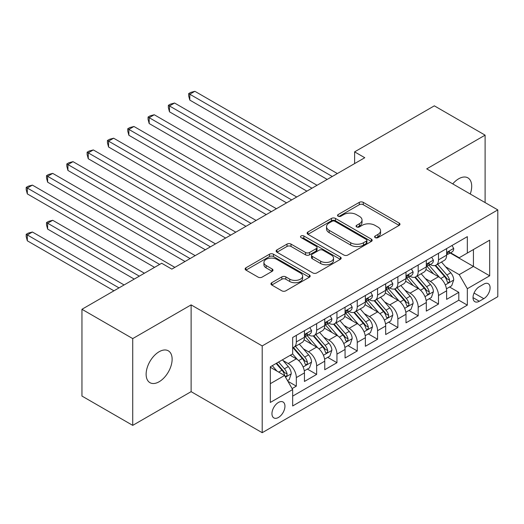 <?xml version="1.0" encoding="UTF-8"?>
<svg xmlns="http://www.w3.org/2000/svg" width="524" height="524" viewBox="0 0 524 524"><rect width="100%" height="100%" fill="white"/><g stroke="black" fill="none" stroke-linecap="round" stroke-linejoin="round"><path stroke-width="0.79" d="M375.184 237.614A1.972 1.14 0 0 0 377.974 237.614L399.157 225.386A2.817 1.631 0 0 0 399.982 224.233A2.817 1.631 0 0 0 399.157 223.08L363.27 202.362A2.817 1.631 0 0 0 359.287 202.362L338.104 214.598A1.972 1.14 0 0 0 337.528 215.403A1.972 1.14 0 0 0 338.104 216.209A1.972 1.14 0 0 0 340.895 216.209L343.639 214.624A9.019 5.207 0 0 1 356.392 214.624L359.385 216.347A9.019 5.207 0 0 1 362.025 220.034A9.019 5.207 0 0 1 359.385 223.715L356.641 225.3A1.972 1.14 0 0 0 356.065 226.106A1.972 1.14 0 0 0 356.641 226.912A1.972 1.14 0 0 0 359.438 226.912L362.176 225.327A9.019 5.207 0 0 1 374.935 225.327L377.928 227.056A9.019 5.207 0 0 1 380.568 230.737A9.019 5.207 0 0 1 377.928 234.418L375.184 236.003A1.972 1.14 0 0 0 374.608 236.809A1.972 1.14 0 0 0 375.184 237.614L375.184 236.003M159.132 381.754A18.386 10.611 120 0 0 171.138 365.549A18.386 10.611 120 0 0 168.322 350.825A18.386 10.611 120 0 0 159.132 351.735A18.386 10.611 120 0 0 147.12 367.933A18.386 10.611 120 0 0 149.936 382.664A18.386 10.611 120 0 0 159.132 381.754M470.251 194.004A18.386 10.611 120 0 0 467.893 177.865A18.386 10.611 120 0 0 458.703 178.776A18.386 10.611 120 0 0 452.736 183.891M278.454 417.458A9.19 5.306 120 0 0 284.453 409.355A9.19 5.306 120 0 0 283.045 401.993A9.19 5.306 120 0 0 278.454 402.445A9.19 5.306 120 0 0 272.447 410.547A9.19 5.306 120 0 0 273.856 417.91A9.19 5.306 120 0 0 278.454 417.458M271.766 282.705A2.817 1.631 0 0 0 270.941 283.857A2.817 1.631 0 0 0 271.766 285.004L281.833 290.82A2.817 1.631 0 0 0 285.822 290.82L309.343 277.235A2.817 1.631 0 0 0 310.175 276.083A2.817 1.631 0 0 0 309.343 274.936L273.463 254.219A2.817 1.631 0 0 0 269.474 254.219L245.953 267.797A2.817 1.631 0 0 0 245.127 268.95A2.817 1.631 0 0 0 245.953 270.102L258.109 277.124A2.817 1.631 0 0 0 262.098 277.124L272.166 271.308A2.817 1.631 0 0 0 272.991 270.155A2.817 1.631 0 0 0 272.166 269.009L266.133 265.524A7.539 4.356 0 0 1 263.926 262.445A7.539 4.356 0 0 1 268.583 258.424A7.539 4.356 0 0 1 276.803 259.367L300.422 273.004A7.539 4.356 0 0 1 302.636 276.083A7.539 4.356 0 0 1 297.979 280.111A7.539 4.356 0 0 1 289.759 279.168L285.822 276.888A2.817 1.631 0 0 0 281.833 276.888L271.766 282.705L271.766 285.004M191.116 304.889L132.729 338.596L81.954 309.284L81.954 396.059L132.729 425.37L191.116 391.657L262.203 432.7L262.203 345.925L191.116 304.889L191.116 391.657M485.106 202.578L485.106 135.153L426.713 168.866L497.8 209.908L262.203 345.925M485.106 135.153L434.331 105.841L354.617 151.862L354.617 163.586M81.954 309.284L161.667 263.258L171.826 269.12L364.769 157.724L354.617 151.862M343.836 255.024A2.817 1.631 0 0 0 347.825 255.024L371.346 241.44A2.817 1.631 0 0 0 372.171 240.293A2.817 1.631 0 0 0 371.346 239.141L335.465 218.423A2.817 1.631 0 0 0 331.476 218.423L307.948 232.001A2.817 1.631 0 0 0 307.123 233.154A2.817 1.631 0 0 0 307.948 234.307L343.836 255.024M301.863 238.04A1.972 1.14 0 0 1 303.861 238.322L303.861 235.977L340.345 257.035A2.817 1.631 0 0 1 341.17 258.188A2.817 1.631 0 0 1 340.345 259.341L316.824 272.919A2.817 1.631 0 0 1 312.835 272.919L276.954 252.201L276.954 249.902A2.817 1.631 0 0 0 276.128 251.055A2.817 1.631 0 0 0 276.954 252.201M276.954 249.902L287.021 244.086A2.817 1.631 0 0 1 291.003 244.086L305.558 252.489A2.817 1.631 0 0 0 309.546 252.489L316.227 248.631A2.817 1.631 0 0 0 317.053 247.485A2.817 1.631 0 0 0 316.227 246.332L301.071 237.588A1.972 1.14 0 0 1 300.494 236.782A1.972 1.14 0 0 1 301.713 235.728A1.972 1.14 0 0 1 303.861 235.977M292.11 388.579L296.322 386.149L287.899 381.282M283.098 360.571L288.2 363.518A11.489 6.635 60 0 1 296.322 377.588L304.451 372.898L304.451 381.459L316.634 374.424L307.392 369.086M303.409 348.846L308.512 351.794A11.489 6.635 60 0 1 316.634 365.863L324.756 361.174L324.756 369.734L336.945 362.7L327.703 357.361M323.721 337.122L328.823 340.063A11.489 6.635 60 0 1 336.945 354.139L345.067 349.449L345.067 358.003L357.257 350.969L348.015 345.637M344.032 325.397L349.128 328.338A11.489 6.635 60 0 1 357.257 342.408L365.379 337.718L365.379 346.279L377.562 339.244L368.326 333.912M364.344 313.666L369.44 316.614A11.489 6.635 60 0 1 377.562 330.683L385.69 325.993L385.69 334.554L397.873 327.52L388.631 322.181M384.649 301.942L389.751 304.889A11.489 6.635 60 0 1 397.873 318.959L405.995 314.269L405.995 322.83L418.185 315.795L408.943 310.457M404.96 290.217L410.063 293.158A11.489 6.635 60 0 1 418.185 307.234L426.307 302.544L426.307 311.105L438.496 304.064L438.496 295.51A11.489 6.635 -120 0 0 430.368 281.434L425.272 278.493M429.254 298.732L438.496 304.064M304.451 372.898A11.489 6.635 -120 0 0 296.322 358.829L290.231 355.311M324.756 361.174A11.489 6.635 -120 0 0 316.634 347.098L304.071 339.847M345.067 349.449A11.489 6.635 -120 0 0 336.945 335.373L324.382 328.122M365.379 337.718A11.489 6.635 -120 0 0 357.257 323.649L344.694 316.398M385.69 325.993A11.489 6.635 -120 0 0 377.562 311.924L365.005 304.673M405.995 314.269A11.489 6.635 -120 0 0 397.873 300.2L385.317 292.949M426.307 302.544A11.489 6.635 -120 0 0 418.185 288.469L405.622 281.218M483.783 284.132L479.316 286.713A8.901 5.142 120 0 0 473.5 294.56A8.901 5.142 120 0 0 474.868 301.693A8.901 5.142 120 0 0 479.316 301.254L483.783 298.673A8.901 5.142 120 0 0 489.606 290.827A8.901 5.142 120 0 0 488.237 283.694A8.901 5.142 120 0 0 483.783 284.132M262.203 432.7L497.8 296.682L497.8 209.908M270.325 383.686L284.545 375.479L292.667 389.548L292.667 405.962L467.336 305.125L467.336 288.704L459.214 274.635L445.583 266.768M292.667 389.548L270.325 402.445L270.325 366.8L292.667 353.903L292.667 337.482L467.336 236.645L467.336 253.059L489.678 240.162L489.678 275.807L467.336 288.704M308.407 334.843L308.512 334.908A11.489 6.635 60 0 0 314.256 335.478L322.378 330.782A11.489 6.635 -120 0 0 324.756 325.522L324.756 318.959M328.712 323.118L328.823 323.177A11.489 6.635 60 0 0 334.567 323.747L342.689 319.057A11.489 6.635 -120 0 0 345.067 313.797L345.067 307.234M349.023 311.394L349.128 311.452A11.489 6.635 60 0 0 354.872 312.022L363.001 307.333A11.489 6.635 -120 0 0 365.379 302.073L365.379 295.503M369.335 299.669L369.44 299.728A11.489 6.635 60 0 0 375.184 300.298L383.306 295.608A11.489 6.635 -120 0 0 385.69 290.348L385.69 283.779M389.646 287.938L389.751 288.004A11.489 6.635 60 0 0 395.496 288.573L403.618 283.884A11.489 6.635 -120 0 0 405.995 278.624L405.995 272.054M409.951 276.214L410.063 276.279A11.489 6.635 60 0 0 415.807 276.842L423.929 272.153A11.489 6.635 -120 0 0 426.307 266.893L426.307 260.33M292.667 396.118L458.808 300.2L458.808 292.34L446.618 299.374L446.618 290.813A11.489 6.635 -120 0 0 438.496 276.744L425.933 269.493M430.263 264.489L430.368 264.548A11.489 6.635 -120 0 0 436.112 265.118A11.489 6.635 -120 0 0 438.496 259.858L438.496 253.295M436.112 265.118L444.241 260.428A11.489 6.635 -120 0 0 446.618 255.168L446.618 248.605M296.322 335.373L296.322 341.943A11.489 6.635 60 0 1 293.944 347.202A11.489 6.635 60 0 1 292.667 347.667M293.944 347.202L302.066 342.513A11.489 6.635 -120 0 0 304.451 337.253L304.451 330.683M316.634 323.649L316.634 330.218A11.489 6.635 60 0 1 314.256 335.478M336.945 311.924L336.945 318.487A11.489 6.635 60 0 1 334.567 323.747M357.257 300.2L357.257 306.763A11.489 6.635 60 0 1 354.872 312.022M377.562 288.469L377.562 295.038A11.489 6.635 60 0 1 375.184 300.298M397.873 276.744L397.873 283.314A11.489 6.635 60 0 1 395.496 288.573M418.185 265.02L418.185 271.583A11.489 6.635 60 0 1 415.807 276.842M418.185 307.234L418.185 315.795M397.873 318.959L397.873 327.52M377.562 330.683L377.562 339.244M357.257 342.408L357.257 350.969M336.945 354.139L336.945 362.7M316.634 365.863L316.634 374.424M296.322 377.588L296.322 386.149M284.545 375.479L270.325 367.272M459.214 274.635L473.427 266.428L473.427 249.542L489.678 240.162M450.168 253L489.678 275.807M450.575 252.764L459.214 257.749L467.336 253.059M132.729 338.596L132.729 425.37M449.566 287.008L458.808 292.34M458.808 300.2L467.336 305.125M375.97 237.889L377.928 236.763A9.019 5.207 0 0 0 380.568 233.082L380.568 230.737M362.025 220.034L362.025 222.379A9.019 5.207 0 0 1 359.385 226.06L357.434 227.187M399.118 225.405L363.27 204.714A2.817 1.631 0 0 0 359.287 204.714L338.89 216.484M371.306 241.466L335.465 220.768A2.817 1.631 0 0 0 331.476 220.768L307.988 234.326M366.361 241.099A1.972 1.14 0 0 0 366.938 240.293A1.972 1.14 0 0 0 366.361 239.488L334.862 221.298A1.972 1.14 0 0 0 332.072 221.298L329.183 222.969A9.019 5.207 0 0 0 326.537 226.65A9.019 5.207 0 0 0 329.183 230.337L350.713 242.763A9.019 5.207 0 0 0 363.473 242.763L366.361 241.099L366.361 243.444A1.972 1.14 0 0 0 366.938 242.638L366.938 240.293M326.537 226.65L326.537 228.995A9.019 5.207 0 0 0 329.183 232.682L329.183 230.337M366.361 243.444L363.473 245.108A9.019 5.207 0 0 1 350.713 245.108L329.183 232.682M276.986 252.227L287.021 246.431L287.021 244.086M317.053 247.485L317.053 249.83A2.817 1.631 0 0 1 316.227 250.983L309.546 254.834A2.817 1.631 0 0 1 305.558 254.834L291.003 246.431A2.817 1.631 0 0 0 287.021 246.431M303.861 238.322L340.312 259.36M320.662 261.207A7.539 4.356 0 0 0 328.882 262.151A7.539 4.356 0 0 0 333.533 258.129A7.539 4.356 0 0 0 331.325 255.05L323 250.249A2.817 1.631 0 0 0 319.018 250.249L312.337 254.101A2.817 1.631 0 0 0 311.511 255.254A2.817 1.631 0 0 0 312.337 256.406L320.662 261.207L320.662 263.552A7.539 4.356 0 0 0 328.882 264.496A7.539 4.356 0 0 0 333.533 260.474L333.533 258.129M311.511 255.254L311.511 257.598A2.817 1.631 0 0 0 312.337 258.751L312.337 256.406M320.662 263.552L312.337 258.751M302.636 276.083L302.636 278.434A7.539 4.356 0 0 1 297.979 282.456A7.539 4.356 0 0 1 289.759 281.512L285.822 279.24A2.817 1.631 0 0 0 281.833 279.24L271.805 285.03M263.926 262.445L263.926 264.79A7.539 4.356 0 0 0 266.133 267.869L266.133 265.524M272.126 271.334L266.133 267.869M309.311 277.255L273.463 256.563A2.817 1.631 0 0 0 269.474 256.563L245.985 270.122M446.448 288.803L451.695 285.776L453.725 279.908A7.611 4.395 -120 0 0 450.764 272.762L441.483 262.02M439.623 277.491L429.018 265.209M433.59 273.914L427.433 266.788A18.242 10.532 -120 0 0 426.87 266.153M189.799 146.995L286.576 202.873L149.176 123.546L149.176 117.684L154.252 114.749L296.728 197.011M435.077 265.53L444.463 276.397A7.611 4.395 60 0 1 447.182 281.643L447.732 282.547L448.76 282.403L449.448 281.565L449.618 280.235A7.611 4.395 -120 0 0 446.906 274.995L437.625 264.247M435.634 265.354L445.714 277.032A3.878 2.24 60 0 1 446.697 278.545L449.618 280.235M452.002 245.494L453.725 248.487A7.611 4.395 60 0 1 452.153 251.854L448.289 254.081A7.611 4.395 -120 0 0 449.618 252.326L449.454 251.651L448.505 251.841L447.182 253.734A7.611 4.395 60 0 1 446.618 254.815M332.275 176.49L189.799 94.228L194.876 91.3L337.351 173.555M446.874 254.435L446.906 254.435A7.611 4.395 -120 0 0 448.289 254.081M327.192 179.418L189.799 100.097L189.799 94.228L188.679 93.586L190.71 92.414L194.876 91.3M189.799 100.097L188.679 95.931L188.679 93.586M426.136 300.534L431.383 297.501L433.414 291.639A7.611 4.395 -120 0 0 430.453 284.493L421.172 273.744M419.311 289.215L408.707 276.934M413.279 285.639L407.122 278.513A18.242 10.532 -120 0 0 406.559 277.877M169.488 158.726L266.264 214.598L128.865 135.271L128.865 129.408L133.948 126.474L276.423 208.735M414.772 277.255L424.158 288.128A7.611 4.395 60 0 1 426.87 293.368L427.427 294.272L428.455 294.128L429.143 293.289L429.307 291.96A7.611 4.395 -120 0 0 426.595 286.72L417.314 275.971M415.322 277.078L425.409 288.757A3.878 2.24 60 0 1 426.385 290.276L429.307 291.96M405.825 312.258L411.078 309.226L413.109 303.363A7.611 4.395 -120 0 0 410.141 296.217L400.86 285.475M399.006 300.94L388.395 288.659M392.967 297.363L386.81 290.237A18.242 10.532 -120 0 0 386.247 289.602M149.176 170.451L245.953 226.322L108.56 146.995L108.56 141.133L113.636 138.205L256.112 220.46M394.461 288.986L403.847 299.852A7.611 4.395 60 0 1 406.559 305.092L407.115 305.996L408.144 305.852L408.831 305.014L408.995 303.684A7.611 4.395 -120 0 0 406.283 298.444L397.002 287.702M395.011 288.809L405.098 300.481A3.878 2.24 60 0 1 406.074 302.001L408.995 303.684M385.52 323.983L390.766 320.95L392.797 315.088A7.611 4.395 -120 0 0 389.83 307.942L380.555 297.2M378.695 312.664L368.09 300.39M372.656 309.088L366.505 301.962A18.242 10.532 -120 0 0 365.935 301.326M128.865 182.175L225.641 238.047L88.248 158.726L88.248 152.857L93.324 149.93L235.8 232.184M374.149 300.711L383.535 311.577A7.611 4.395 60 0 1 386.247 316.824L386.804 317.721L387.832 317.577L388.52 316.738L388.69 315.415A7.611 4.395 -120 0 0 385.972 310.169L376.691 299.427M374.699 300.534L384.786 312.212A3.878 2.24 60 0 1 385.762 313.725L388.69 315.415M365.208 335.707L370.455 332.681L372.485 326.812A7.611 4.395 -120 0 0 369.525 319.666L360.243 308.924M358.383 324.389L347.779 312.114M352.351 320.819L346.194 313.686A18.242 10.532 -120 0 0 345.624 313.057M108.56 193.9L205.336 249.778L67.937 170.451L67.937 164.588L73.013 161.654L215.488 243.909M353.838 312.435L363.224 323.301A7.611 4.395 60 0 1 365.942 328.548L366.492 329.445L367.521 329.301L368.208 328.469L368.379 327.14A7.611 4.395 -120 0 0 365.66 321.893L356.386 311.151M354.394 312.258L364.475 323.937A3.878 2.24 60 0 1 365.457 325.45L368.379 327.14M431.691 257.219L433.414 260.212A7.611 4.395 60 0 1 431.841 263.579L427.984 265.806A7.611 4.395 -120 0 0 429.307 264.05L429.149 263.376L428.193 263.565L426.87 265.458A7.611 4.395 60 0 1 426.307 266.546M311.963 188.214L169.488 105.959L174.564 103.025L317.04 185.28M426.562 266.166L426.595 266.166A7.611 4.395 -120 0 0 427.984 265.806M306.887 191.149L169.488 111.822L169.488 105.959L168.368 105.311L170.405 104.138L174.564 103.025M169.488 111.822L168.368 107.656L168.368 105.311M411.379 268.95L413.109 271.936A7.611 4.395 60 0 1 411.53 275.303L407.672 277.53A7.611 4.395 -120 0 0 408.995 275.781L408.838 275.107L407.888 275.297L406.559 277.189A7.611 4.395 60 0 1 405.995 278.27M291.652 199.939L148.063 117.035L150.093 115.863L154.252 114.749M406.251 277.89L406.283 277.89A7.611 4.395 -120 0 0 407.672 277.53M149.176 123.546L148.063 119.38L148.063 117.035M391.068 280.674L392.797 283.661A7.611 4.395 60 0 1 391.218 287.028L387.36 289.261A7.611 4.395 -120 0 0 388.69 287.506L388.526 286.831L387.577 287.021L386.247 288.914A7.611 4.395 60 0 1 385.69 289.995M271.34 211.663L127.751 128.766L129.782 127.594L133.948 126.474M385.946 289.615L385.972 289.615A7.611 4.395 -120 0 0 387.36 289.261M128.865 135.271L127.751 131.111L127.751 128.766M370.763 292.399L372.485 295.392A7.611 4.395 60 0 1 370.913 298.759L367.049 300.986A7.611 4.395 -120 0 0 368.379 299.23L368.215 298.556L367.265 298.746L365.942 300.638A7.611 4.395 60 0 1 365.379 301.719M251.035 223.394L107.44 140.491L109.47 139.319L113.636 138.205M365.634 301.339L365.66 301.339A7.611 4.395 -120 0 0 367.049 300.986M108.56 146.995L107.44 142.836L107.44 140.491M344.897 347.432L350.143 344.406L352.174 338.543A7.611 4.395 -120 0 0 349.213 331.391L339.932 320.649M338.072 336.12L327.467 323.839M332.039 332.543L325.882 325.417A18.242 10.532 -120 0 0 325.319 324.782M88.248 205.631L185.024 261.502L47.625 182.175L47.625 176.313L52.708 173.379L195.177 255.64M333.533 324.159L342.919 335.026A7.611 4.395 60 0 1 345.63 340.273L346.181 341.176L347.209 341.032L347.903 340.194L348.067 338.864A7.611 4.395 -120 0 0 345.355 333.624L336.074 322.876M334.083 323.983L344.17 335.661A3.878 2.24 60 0 1 345.146 337.181L348.067 338.864M350.451 304.123L352.174 307.116A7.611 4.395 60 0 1 350.602 310.483L346.744 312.71A7.611 4.395 -120 0 0 348.067 310.955L347.903 310.28L346.954 310.47L345.63 312.363A7.611 4.395 60 0 1 345.067 313.45M230.724 235.119L87.128 152.215L89.159 151.043L93.324 149.93M345.323 313.064L345.355 313.064A7.611 4.395 -120 0 0 346.744 312.71M88.248 158.726L87.128 154.56L87.128 152.215M324.585 359.163L329.838 356.13L331.869 350.268A7.611 4.395 -120 0 0 328.902 343.122L319.62 332.373M317.76 347.844L307.156 335.563M311.728 344.268L305.571 337.142A18.242 10.532 -120 0 0 305.007 336.506M67.937 217.355L154.56 267.364L27.32 193.9L27.32 188.037L32.396 185.11L174.872 267.364M313.221 335.891L322.607 346.757A7.611 4.395 60 0 1 325.319 351.997L325.876 352.901L326.904 352.757L327.592 351.918L327.755 350.589A7.611 4.395 -120 0 0 325.044 345.349L315.762 334.607M313.771 335.707L323.858 347.386A3.878 2.24 60 0 1 324.834 348.905L327.755 350.589M330.14 315.848L331.869 318.841A7.611 4.395 60 0 1 330.29 322.208L326.432 324.435A7.611 4.395 -120 0 0 327.755 322.686L327.598 322.005L326.642 322.195L325.319 324.087A7.611 4.395 60 0 1 324.756 325.175M210.412 246.843L66.823 163.94L68.854 162.768L73.013 161.654M325.011 324.795L325.044 324.795A7.611 4.395 -120 0 0 326.432 324.435M67.937 170.451L66.823 166.285L66.823 163.94M304.28 370.887L309.527 367.855L311.557 361.992A7.611 4.395 -120 0 0 308.59 354.846L299.309 344.104M297.455 359.569L292.595 353.942M291.416 355.993L290.63 355.082M144.401 273.227L52.708 220.283L47.625 223.217L47.625 229.08L134.249 279.089M292.909 347.615L302.296 358.481A7.611 4.395 60 0 1 305.007 363.721L305.564 364.625L306.592 364.481L307.28 363.643L307.444 362.32A7.611 4.395 -120 0 0 304.732 357.073L295.451 346.331M293.46 347.438L303.547 359.11A3.878 2.24 60 0 1 304.523 360.63L307.444 362.32M47.625 229.08L46.512 224.914L46.512 222.569L139.325 276.161M46.512 222.569L48.542 221.397L52.708 220.283M309.828 327.579L311.557 330.565A7.611 4.395 60 0 1 309.979 333.932L306.121 336.159A7.611 4.395 -120 0 0 307.444 334.41L307.287 333.736L306.337 333.926L305.007 335.819A7.611 4.395 60 0 1 304.451 336.899M190.101 258.568L46.512 175.664L48.542 174.492L52.708 173.379M304.699 336.519L304.732 336.519A7.611 4.395 -120 0 0 306.121 336.159M47.625 182.175L46.512 178.016L46.512 175.664M287.486 380.581L289.215 379.579L291.246 373.717A7.611 4.395 -120 0 0 288.279 366.571L282.436 359.805M276.986 371.116L272.284 365.673M271.104 367.717L270.325 366.82M124.096 284.951L32.396 232.014L27.32 234.942L27.32 240.804L113.937 290.813M276.141 363.44L281.984 370.206A7.611 4.395 60 0 1 284.702 375.453L285.252 376.35L286.281 376.206L286.969 375.374L287.139 374.044A7.611 4.395 -120 0 0 284.421 368.798L278.578 362.038M276.613 363.171L283.235 370.841A3.878 2.24 60 0 1 284.211 372.354L287.139 374.044M27.32 240.804L26.2 236.645L26.2 234.3L119.013 287.886M26.2 234.3L28.231 233.128L32.396 232.014M159.637 264.43L26.2 187.396L28.231 186.223L32.396 185.11M27.32 193.9L26.2 189.74L26.2 187.396M288.2 363.518L296.322 358.829M308.512 351.794L316.634 347.098M328.823 340.063L336.945 335.373M349.128 328.338L357.257 323.649M369.44 316.614L377.562 311.924M389.751 304.889L397.873 300.2M410.063 293.158L418.185 288.469M430.368 281.434L438.496 276.744M438.496 259.858L446.618 255.168M296.322 341.943L304.451 337.253M316.634 330.218L324.756 325.522M336.945 318.487L345.067 313.797M357.257 306.763L365.379 302.073M377.562 295.038L385.69 290.348M397.873 283.314L405.995 278.624M418.185 271.583L426.307 266.893M438.496 295.51L446.618 290.813M474.05 293.047L483.783 298.673M473.021 297.619L479.316 301.254M377.928 236.763L377.928 234.418M356.641 226.912L356.641 225.3M359.385 226.06L359.385 223.715M338.104 216.209L338.104 214.598M359.287 204.714L359.287 202.362M363.27 204.714L363.27 202.362M399.157 225.386L399.157 223.08M307.948 234.307L307.948 232.001M331.476 220.768L331.476 218.423M335.465 220.768L335.465 218.423M371.346 241.44L371.346 239.141M350.713 245.108L350.713 242.763M363.473 245.108L363.473 242.763M291.003 246.431L291.003 244.086M305.558 254.834L305.558 252.489M309.546 254.834L309.546 252.489M316.227 250.983L316.227 248.631M340.345 259.341L340.345 257.035M281.833 279.24L281.833 276.888M285.822 279.24L285.822 276.888M289.759 281.512L289.759 279.168M272.166 271.308L272.166 269.009M245.953 270.102L245.953 267.797M269.474 256.563L269.474 254.219M273.463 256.563L273.463 254.219M309.343 277.235L309.343 274.936M445.289 284.899L453.679 280.058M446.906 274.995L450.764 272.762M440.835 278.493L444.463 276.397M453.679 248.396L446.618 252.47M448.636 251.762L449.618 252.326M424.977 296.63L433.368 291.783M426.595 286.72L430.453 284.493M420.523 290.224L424.158 288.128M404.666 308.354L413.056 303.507M406.283 298.444L410.141 296.217M400.218 301.948L403.847 299.852M384.354 320.079L392.745 315.238M385.972 310.169L389.83 307.942M379.907 313.673L383.535 311.577M364.049 331.803L372.433 326.963M365.66 321.893L369.525 319.666M359.595 325.397L363.224 323.301M433.368 260.127L426.307 264.201M428.324 263.487L429.307 264.05M413.056 271.851L405.995 275.925M408.013 275.211L408.995 275.781M392.745 283.576L385.69 287.65M387.701 286.936L388.69 287.506M372.433 295.3L365.379 299.374M367.396 298.667L368.379 299.23M343.737 343.534L352.128 338.687M345.355 333.624L349.213 331.391M339.283 337.122L342.919 335.026M352.128 307.025L345.067 311.099M347.084 310.391L348.067 310.955M323.426 355.259L331.816 350.412M325.044 345.349L328.902 343.122M318.978 348.853L322.607 346.757M331.816 318.756L324.756 322.83M326.773 322.116L327.755 322.686M303.114 366.983L311.505 362.136M304.732 357.073L308.59 354.846M298.667 360.577L302.296 358.481M311.505 330.48L304.451 334.554M306.461 333.84L307.444 334.41M285.508 377.149L291.193 373.867M284.421 368.798L288.279 366.571M278.702 372.106L281.984 370.206"/></g></svg>

